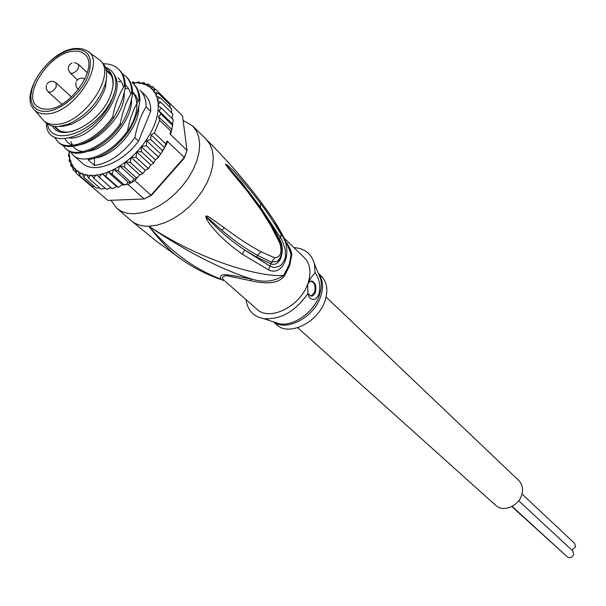 <?xml version="1.0" encoding="UTF-8"?>
<svg xmlns="http://www.w3.org/2000/svg" width="606" height="606" viewBox="0 0 606 606"><rect width="100%" height="100%" fill="white"/><g stroke="black" fill="none" stroke-linecap="round" stroke-linejoin="round"><path stroke-width="0.91" d="M563.141 553.043L511.805 506.54M518.668 500.761L572.806 550.983L573.685 554.354C572.2 557.558 570.087 558.406 567.36 556.899L512.078 506.396M521.993 493.966L574.715 543.499L575.579 546.839L571.92 550.165M326.089 297.046L518.736 480.482C522.205 484.02 523.273 488.572 521.948 494.14C519.228 505.942 503.162 512.744 495.738 505.359L297.751 327.71M47.745 109.216C70.879 108.466 99.407 66.319 85.007 54.578C82.128 51.798 78.151 50.699 73.076 51.275C49.503 52.881 21.702 95.104 37.095 106.398L41.753 108.792L47.745 109.216M88.476 51.805L99.952 60.236C117.306 73.94 83.893 123.738 56.547 124.366C51.268 124.76 47.056 123.586 43.912 120.859L34.61 110.087M43.912 120.859L46.268 122.935C49.419 125.669 53.631 126.843 58.903 126.457L68.19 124.222C86.113 116.041 98.452 102.694 105.209 84.181C107.891 74.5 106.891 67.243 102.209 62.426L99.952 60.236M106.701 75.288L105.55 87.294C99.308 104.414 87.9 116.761 71.326 124.321L62.713 126.381L59.956 126.434M286.964 243.029C290.577 249.18 292.16 253.255 291.713 255.27L291.092 254.52L289.259 264.36L283.744 275.404C265.049 277.45 207.154 264.489 148.849 226.243C185.981 251.437 220.281 269.056 251.74 279.093C222.304 273.291 219.501 273.359 220.811 279.048C194.67 269.276 170.68 251.672 148.849 226.243L156.628 225.265L164.824 222.735L173.157 218.728L181.338 213.373L189.072 206.851L196.094 199.382L202.154 191.238L207.047 182.701L210.6 174.066L212.698 165.643L213.289 157.704L212.373 150.538L209.987 144.349L206.229 139.357C232.719 165.786 255.134 192.556 273.45 219.66L265.163 207.843M291.092 254.52C287.797 244.551 281.926 232.939 273.465 219.667L289.766 249.013L291.092 254.52M205.699 216.054L206.51 219.175C211.161 226.492 219.811 238.044 242.279 254.164L268.526 269.875C283.903 277.359 293.683 249.574 281.116 234.545C274.139 222.796 267.322 212.441 260.663 203.495C243.627 181.565 232.431 168.756 227.068 165.067L225.394 164.173L228.765 168.779L247.672 191.723L260.853 209.782L270.746 225.515L279.866 243.43C282.305 252.399 280.601 257.202 274.745 257.83L260.966 251.717C249.187 245.369 236.976 237.385 224.341 227.773L207.926 216.251L205.699 216.054L221.766 230.197L205.873 216.19L207.585 218.304L205.873 216.19M183.11 120.458L192.685 125.934L196.42 130.934L198.776 137.13L199.654 144.334L199.003 152.318L196.836 160.802L193.208 169.513L188.239 178.134L182.088 186.368L174.982 193.928L167.165 200.541L158.916 205.987L150.515 210.07L142.266 212.668L134.441 213.706C127.169 213.88 121.253 212.032 116.685 208.146L110.981 200.298M186.14 262.542L181.739 259.58C172.649 253.77 161.688 242.658 148.849 226.243C141.607 226.371 135.699 224.493 131.123 220.592L116.685 208.146M131.123 220.592L156.363 241.165L181.747 259.58C194.39 268.413 207.926 275.207 222.357 279.972L224.409 280.737M250.172 280.601L251.74 279.093C263.86 282.797 274.526 281.57 283.744 275.404L284.403 276.063C281.502 279.177 275.472 286.456 250.172 280.601L226.386 275.639C221.993 276.465 221.334 278.101 224.409 280.54M225.273 281.366L256.883 309.196C269.299 321.65 300.061 306.681 307.712 284.017L310.287 278.608L315.09 272.647C319.37 278.707 320.68 285.759 319.014 293.796C316.4 299.947 313.105 301.099 309.128 297.251L307.916 293.539C295.357 311.461 280.631 319.839 263.754 318.665C253.452 316.62 247.521 310.264 245.983 299.599M307.916 293.539L307.712 284.017M307.848 293.221L310.817 296.054C312.802 296.334 314.325 295.077 315.385 292.281C316.627 286.6 315.514 282.858 312.052 281.055L308.802 282.396L307.575 284.57M308.378 282.085C311.363 271.723 310.052 263.618 304.432 257.762L284.744 238.666M294.001 247.642C304.757 248.346 311.56 253.755 314.408 263.875L315.09 272.647M273.503 321.862L276.775 324.755C288.865 336.898 318.582 322.172 325.142 300.394C328.278 290.206 327.066 282.199 321.498 276.374L318.355 273.329M308.446 281.919L309.204 281.373M311.052 281.017L311.242 281.048C314.711 282.858 315.824 286.6 314.582 292.274L310.999 296.092M224.341 227.773L221.766 230.197C232.227 238.908 242.135 246.725 257.603 255.421L256.49 257.042L270.617 263.754C280.654 267.95 285.918 249.377 279.411 239.082L269.708 221.387L260.322 206.972L281.904 239.802L285.229 249.195L285.509 256.262L284.729 259.58L281.404 264.777L279.146 266.382L274.374 267.572L270.185 266.322L244.733 250.02L256.49 257.042M242.279 254.164L244.733 250.02C231.863 241.574 219.478 231 207.585 218.304L206.51 219.175M268.526 269.875L271.533 262.178L257.603 255.421L260.966 251.717M281.79 252.975L280.358 257.732L277.306 261.284L271.533 262.178L274.745 257.83M279.631 240.491L279.866 243.43M240.62 182.891L239.976 181.164L225.546 164.34L238.37 179.232M225.394 164.173L241.983 182.861L260.322 206.972L260.663 203.495M227.068 165.067L227.379 166.203L225.546 164.332M281.116 234.545L280.51 237.355L279.207 239.612M112.595 88.537C113.754 81.295 112.466 75.803 108.739 72.061L106.277 70.213M52.419 126.033C61.077 143.092 99.596 123.806 110.08 96.513C115.337 82.666 113.905 73.265 105.777 68.311M54.351 126.381L56.388 128.692C60.411 132.116 65.986 132.972 73.121 131.244M124.435 167.074L136.017 177.513L136.327 178.338L136.32 178.808L134.047 178.808L131.335 182.633L127.911 184.444L144.236 198.973L151 195.2L134.737 180.596L131.335 182.633L128.199 182.111L113.663 169.142L118.268 170.96L119.549 165.779L124.435 167.074L125.344 161.764L130.434 162.529L130.926 157.159L136.176 157.401L136.464 151.773L141.531 151.788L141.084 146.523L146.417 145.796L146.607 140.683L150.735 139.531L151.046 134.797L154.409 133.108L165.703 143.864L167.097 141.001L184.285 157.439L184.163 158.257L187.034 150.424L169.922 133.918L170.794 131.116L159.59 120.276L158.416 116.572L161.007 114.095L158.749 110.678L161.605 108.224L157.81 105.3L159.62 102.846L161.385 102.755L157.272 100.573L158.757 97.945L160.363 97.793L155.886 95.884L157.068 93.483L158.552 93.422L153.818 92.029L154.666 89.726L156 89.703L151.068 88.817L152.651 86.59L155.325 89.233M184.163 158.257L151.659 195.132L144.236 198.973L107.913 200.419L89.468 184.671L89.991 184.542M89.673 184.845L107.913 200.419M151.659 195.132L151 195.2L184.285 157.439L187.034 150.424L182.512 115.875L167.051 100.641M166.165 99.763L167.036 100.551M72.349 167.165L70.758 165.733L72.705 164.908L72.523 165.688L74.493 168.415L73.121 169.816L75.379 171.786M72.523 165.688L73.031 169.703M70.463 162.294L69.175 161.09L70.925 160.87L70.644 165.514M69.44 156.999L68.387 155.977L69.834 156.075L69.107 160.825M69.508 151.402L68.364 155.75M69.061 151.167L69.448 151.5M74.493 168.415L75.189 168.339L76.242 173.263L76.151 171.998L78.341 171.119L79.901 175.838L79.833 174.422L82.113 173.187L84.166 177.626L84.113 176.066L86.438 174.498L88.984 178.603L88.93 176.907L91.256 175.02L94.278 178.747L94.21 176.922L96.483 174.74L99.952 178.035L99.846 176.104L102.02 173.657L116.64 186.519L112.716 188.617L111.678 188.292L112.231 188.708M102.02 173.657L105.921 176.482L107.088 172.483L107.785 171.778L122.367 184.694L118.799 187.057L117.617 186.784L118.102 187.277L116.64 186.519M107.785 171.778L112.057 174.111L113.663 169.142M76.242 173.263L89.468 184.671M138.751 81.916L134.449 83.28L133.744 82.022L134.835 83.037M143.796 82.59L139.304 83.522L139.077 81.939L140.281 83.03M148.432 84.12L143.743 84.537L144.061 82.666L145.448 83.946M152.576 86.529L147.69 86.31L148.621 84.219L150.356 85.893M133.631 82.03L131.835 82.272M99.952 178.035L111.678 188.292M128.199 182.111L126.177 184.527L123.722 184.459L124.162 185.05L122.367 184.694M110.966 187.671L106.876 189.307L106.02 188.966L106.694 189.314M105.194 188.246L101.376 189.117L100.74 188.799L101.429 189.133M99.702 187.89L96.452 188.095M94.483 186.542L91.415 186.186M130.434 162.529L141.978 173.021L142.228 173.967L139.804 174.854L137.342 177.634L136.017 177.513M146.417 145.796L157.81 156.454L157.999 157.704L155.356 159.802L154.098 162.506L152.977 162.393L153.212 163.514L150.788 164.999L148.932 167.998L147.667 167.953L147.879 169.013L145.319 170.316L143.266 173.119L141.978 173.021M171.998 118.397L172.869 114.375L172.483 113.67L172.831 114.117M112.057 174.111L123.722 184.459M150.659 111.352L146.137 106.974C146.16 99.861 144.152 94.294 140.115 90.264L145.266 95.293C149.084 99.096 150.886 104.452 150.659 111.352L138.554 141.1C122.457 163.309 93.748 174.316 82.416 163.279L73.167 155.197L70.341 151.788M170.877 133.222L170.627 134.009L169.922 133.918M167.097 100.687L167.87 102.641M169.877 104.717L170.256 107.565M171.793 109.307L171.43 108.724L171.665 112.867M173.142 119.723L172.733 119.117L173.127 120.261L171.862 129.616L171.528 130.881L170.794 131.116M156 89.703L167.044 100.634M158.552 93.422L169.604 104.353M160.363 97.793L171.43 108.724M161.385 102.755L172.483 113.67M161.605 108.224L172.733 119.117M158.749 110.678L172.543 124.124M161.007 114.095L172.165 124.965M158.416 116.572L171.862 129.616M167.097 141.001L167.188 142.69L166.309 144.486M137.115 177.717L136.252 178.429M134.737 180.596L136.32 178.808M119.549 165.779L134.047 178.808M125.344 161.764L139.744 174.922M130.926 157.159L145.319 170.316M136.176 157.401L147.667 167.953M136.464 151.773L150.788 164.999M141.531 151.788L152.977 162.393M141.084 146.523L155.356 159.802M146.607 140.683L160.658 153.894L159.242 156.022L157.81 156.454M150.735 139.531L162.075 150.235L162.06 151.901L160.658 153.894M151.046 134.797L164.65 147.697L163.718 149.205L162.075 150.235M165.703 143.864L164.65 147.697M118.268 170.96L131.335 182.633M127.911 184.444L126.177 184.527M79.901 175.838L91.665 185.989M84.166 177.626L95.93 187.799M88.984 178.603L100.74 188.799M94.278 178.747L106.02 188.966M105.921 176.482L117.617 186.784M146.137 106.974C141.304 114.011 137.539 124.238 134.843 137.638C122.556 154.053 109.11 163.325 94.498 165.453L87.984 159.711C102.619 157.522 116.11 148.182 128.464 131.691C134.547 121.367 138.35 111.103 139.872 100.914C139.918 93.778 137.926 88.203 133.888 84.181L132.994 83.302C137.017 87.317 139.009 92.9 138.971 100.035L139.872 100.914M138.971 100.035C133.532 108.648 129.722 118.912 127.548 130.835L128.464 131.691M127.548 130.835C111.86 153.916 83.757 165.597 73.167 155.197M134.843 137.638L138.554 141.1M124.374 85.916C118.821 94.559 114.928 104.906 112.693 116.966L113.64 117.844C119.98 107.111 123.874 96.763 125.298 86.809C125.389 79.636 123.427 74.046 119.405 70.031L118.488 69.129C122.495 73.137 124.457 78.735 124.374 85.916L125.298 86.809M112.693 116.966C96.778 140.319 68.508 152.273 57.994 141.925L54.464 137.145M57.994 141.925L58.956 142.766C69.599 153.197 97.983 140.933 113.64 117.844M131.714 93.021C126.904 99.748 123.056 110.057 120.17 123.942L121.102 124.813C126.715 115.837 130.555 105.535 132.631 93.9C132.691 86.741 130.707 81.159 126.692 77.144L125.783 76.258C129.805 80.28 131.782 85.863 131.714 93.021L132.631 93.9M120.17 123.942C104.603 146.917 76.303 159.052 65.622 148.599L62.774 145.137M65.622 148.599L66.577 149.432C77.136 159.81 105.315 148.008 121.102 124.813M94.407 158.408L94.498 165.453M46.351 123.01C46.094 152.879 95.884 136.804 111.466 100.861L115.034 90.915C117.163 80.219 115.14 72.879 108.966 68.887L105.361 67.16M132.6 91.832C139.577 101.656 138.009 114.761 127.896 131.154M103.421 63.782C109.694 63.744 114.716 65.524 118.488 69.129M122.185 73.561L125.783 76.258M114.216 93.847L111.466 100.861M113.784 74.023C128.071 92.157 93.915 139.206 69.766 138.13M118.034 77.704L121.526 81.772L123.624 87.105M124.23 91.892C126.707 122.776 75.303 160.393 65.084 138.91M118.435 81.431L120.208 81.946M125.313 84.749L128.828 88.877L130.941 94.271M131.525 99.134C132.888 119.594 107.61 148.978 88.37 151.258M83.514 151.561C78.909 151.265 75.447 149.523 73.129 146.326M72.546 145.432L71.379 142.864M71.258 142.508L71.008 141.607M125.616 88.378L127.449 88.908M132.6 91.801L136.085 95.953L138.16 101.346M138.744 106.285C139.978 126.525 115.352 155.287 96.24 157.81M47.359 123.798C51.404 149.78 100.202 130.085 113.133 96.225L115.034 90.915M61.835 104.202L48.018 91.68C50.851 92.794 53.586 91.188 56.214 86.847L56.063 82.893C52.563 80.439 49.495 80.848 46.859 84.128M75.932 82.257L75.977 86.173L77.25 88.309L78.628 89.173M77.477 79.81L70.144 72.94L72.099 73.47C77.394 71.266 79.462 68.183 78.326 64.228L74.235 62.547M46.791 111.406L41.208 111.148L36.633 109.322L33.285 106.05L31.323 101.497L30.83 95.907L31.807 89.567L34.201 82.795L37.883 75.901L42.67 69.228L48.336 63.1L54.601 57.79L61.183 53.57L67.751 50.646L74 49.162C89.37 49.063 93.907 58.388 87.612 77.129C80.469 94.036 61.047 110.292 46.791 111.406M74.576 48.518C49.48 50.722 20.013 93.044 33.254 108.504C36.239 112.534 40.882 114.314 47.185 113.845C75.159 112.996 107.663 60.502 86.794 50.586L81.499 48.609L75.144 48.45M291.713 255.27L289.698 265.625L284.403 276.063M273.609 321.892L279.396 323.793C293.66 326.581 313.9 312.196 319.468 295.152L321.044 288.903L321.347 283.244L320.748 279.063L318.4 273.427M318.642 273.829C322.922 279.669 323.619 287.13 320.741 296.22L320.619 296.561C314.135 317.059 286.949 331.762 274.018 322.104M269.534 221.947L269.708 221.387M270.746 225.515L270.193 223.046M159.59 120.276L154.409 133.108M96.892 175.149L101.285 174.293M102.52 173.967L107.088 172.483M108.36 171.99L113.027 169.9M114.307 169.241L118.981 166.582M120.253 165.779L124.851 162.59M126.093 161.65L130.525 157.992M131.714 156.931L136.1 152.667M137.206 151.5L140.88 147.334M91.574 175.52L95.718 175.301M86.658 175.081L90.476 175.498M82.227 173.839L85.658 174.876M78.356 171.831L81.348 173.468M75.106 169.097L77.606 171.301M70.644 161.673L72.053 164.87M69.47 156.939L70.334 160.734M69.099 152.121L69.326 155.893M139.069 82.992L135.214 82.795M143.607 83.931L140.084 83.128M147.652 85.635L144.523 84.234M151.129 88.09L148.447 86.105M153.985 91.256L151.803 88.718M156.151 95.089L154.507 92.029M157.628 99.702L156.522 95.998M158.257 104.49L157.833 100.74M141.887 146.091C152.803 132.025 158.272 118.534 158.302 105.618M134.115 82.825L132.6 82.931M309.484 281.229L308.999 280.767M71.432 97.013L56.063 82.893M78.424 89.43L77.606 88.665M87.355 72.811L78.326 64.228M72.091 62.903C67.774 65.486 67.122 68.826 70.144 72.94M84.916 79.075C81.53 77.401 78.727 78.06 76.485 81.052M46.321 85.279L46.207 88.718L48.018 91.68M105.55 87.294L105.209 84.181M71.326 124.321L68.19 124.222M106.345 70.576L111.065 75.136M54.722 126.427L59.638 130.767M192.685 125.934L206.229 139.357M307.901 293.327L309.128 297.251M308.802 282.396L310.287 278.608M318.559 273.821L314.408 263.875M274.01 322.028L263.754 318.665M312.052 281.055L311.242 281.048M238.241 179.073L256.421 202.321L270.518 223.591L279.98 241.226L281.608 246.369C282.093 249.248 282.154 251.49 281.775 253.088C280.57 257.542 279.093 260.269 277.343 261.262M277.306 261.284C279.722 259.535 281.207 256.792 281.782 253.058M112.186 188.716L112.716 188.617M118.094 187.277L118.799 187.057M124.162 185.05L125.003 184.678M170.627 134.009L171.528 130.881M173.149 119.587L173.127 120.261M172.68 125.237L172.43 126.768M136.327 178.338L137.342 177.634M142.228 173.967L143.266 173.119M147.879 169.013L148.932 167.998M153.212 163.514L154.098 162.506M163.718 149.205L162.06 151.901M159.242 156.022L157.999 157.704M167.188 142.69L165.461 146.122"/></g></svg>
